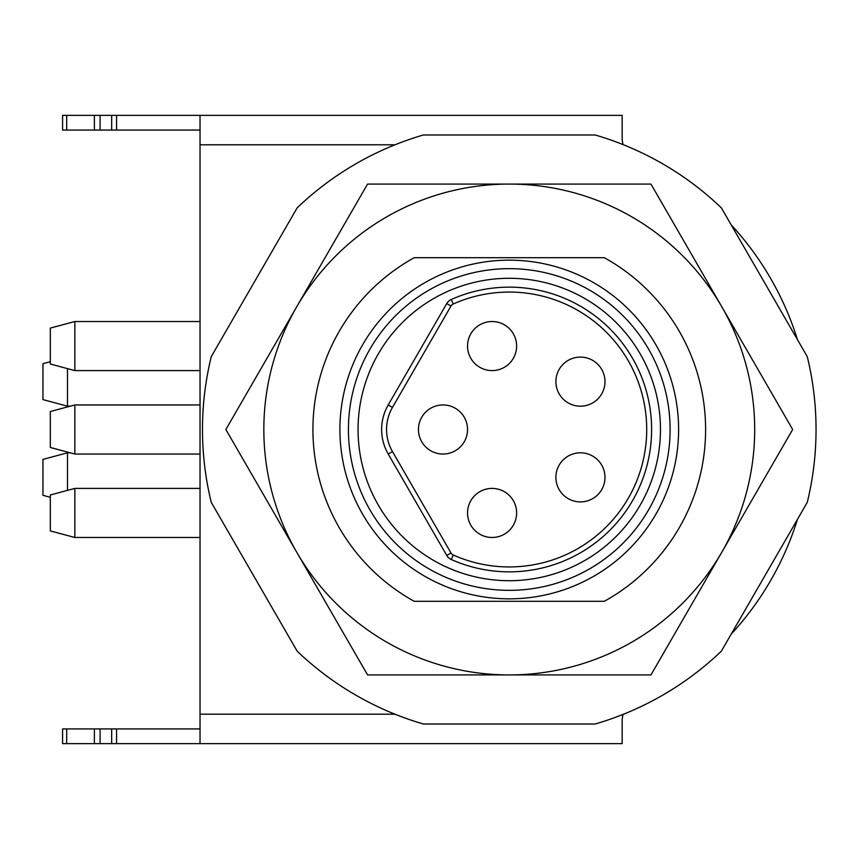 <?xml version="1.0" encoding="UTF-8"?>
<svg xmlns="http://www.w3.org/2000/svg" width="859" height="859" viewBox="0 0 859 859"><rect width="100%" height="100%" fill="white"/><g stroke="black" fill="none" stroke-linecap="round" stroke-linejoin="round"><path stroke-width="1.29" d="M807.267 356.635L721.367 207.857A306.781 306.781 0 0 0 595.169 134.981L423.369 134.981A306.781 306.781 0 0 0 297.16 207.857L211.26 356.635A306.781 306.781 0 0 0 211.26 502.365L297.16 651.143A306.781 306.781 0 0 0 423.369 724.019L595.169 724.019A306.781 306.781 0 0 0 721.367 651.143L807.267 502.365A306.781 306.781 0 0 0 807.267 356.635M399.285 715.901L394.957 714.194L200.029 714.194L200.029 115.353L622.163 115.353L622.163 139.759L622.968 144.559L619.242 143.099M200.029 144.806L394.957 144.806L399.285 143.099M200.029 714.194L200.029 743.647L622.163 743.647L622.163 719.241L622.968 714.441L619.242 715.901M721.807 306.781A245.427 245.427 0 0 0 296.72 306.781A245.427 245.427 0 0 0 509.269 674.927A245.427 245.427 0 0 0 721.807 306.781L650.961 184.073L367.566 184.073L225.863 429.5L367.566 674.927L650.961 674.927L792.664 429.5L721.807 306.781M580.437 357.097A24.546 24.546 0 0 1 604.983 381.643A24.546 24.546 0 0 1 580.437 406.189A24.546 24.546 0 0 1 555.891 381.643A24.546 24.546 0 0 1 580.437 357.097A24.546 24.546 0 0 1 604.983 381.643A24.546 24.546 0 0 1 580.437 406.189M492.089 488.406A24.546 24.546 0 0 1 516.624 512.941A24.546 24.546 0 0 1 492.089 537.487A24.546 24.546 0 0 1 467.543 512.941A24.546 24.546 0 0 1 492.089 488.406A24.546 24.546 0 0 0 467.543 512.941A24.546 24.546 0 0 0 492.089 537.487A24.546 24.546 0 0 0 516.624 512.941A24.546 24.546 0 0 0 492.089 488.406A24.546 24.546 0 0 0 467.543 512.941M492.089 321.513A24.546 24.546 0 0 1 516.624 346.059A24.546 24.546 0 0 1 492.089 370.594A24.546 24.546 0 0 1 467.543 346.059A24.546 24.546 0 0 1 492.089 321.513A24.546 24.546 0 0 1 516.624 346.059A24.546 24.546 0 0 1 492.089 370.594M580.437 452.811A24.546 24.546 0 0 1 604.983 477.357A24.546 24.546 0 0 1 580.437 501.903A24.546 24.546 0 0 1 555.891 477.357A24.546 24.546 0 0 1 580.437 452.811A24.546 24.546 0 0 1 604.983 477.357A24.546 24.546 0 0 1 580.437 501.903M442.997 404.954A24.546 24.546 0 0 1 467.543 429.5A24.546 24.546 0 0 1 442.997 454.046A24.546 24.546 0 0 1 418.451 429.5A24.546 24.546 0 0 1 442.997 404.954A24.546 24.546 0 0 1 467.543 429.5A24.546 24.546 0 0 1 442.997 454.046M388.214 404.954A49.081 49.081 0 0 0 388.214 454.046L446.755 555.44A9.814 9.814 0 0 0 451.265 559.499A142.347 142.347 0 0 0 651.616 429.5A142.347 142.347 0 0 0 451.265 299.501A9.814 9.814 0 0 0 446.755 303.56L388.214 404.954L392.466 407.413A44.174 44.174 0 0 0 392.466 451.587L451.007 552.981A4.907 4.907 0 0 0 453.262 555.011A137.44 137.44 0 0 0 646.709 429.5A137.44 137.44 0 0 0 453.262 303.989A4.907 4.907 0 0 0 451.007 306.019L392.466 407.413M339.917 429.5A169.341 169.341 0 0 1 593.934 282.847A169.341 169.341 0 0 1 593.934 576.153A169.341 169.341 0 0 1 339.917 429.5M414.21 257.7L604.317 257.7A196.346 196.346 0 0 1 604.317 601.3L414.21 601.3A196.346 196.346 0 0 1 414.21 257.7M731.192 224.854A301.874 301.874 0 0 1 797.453 339.627M797.453 519.373A301.874 301.874 0 0 1 731.192 634.146M622.968 714.441L622.635 715.547M62.589 115.353L66.691 115.353L66.691 130.074L62.589 130.074L62.589 115.353M200.029 130.074L94.383 130.074L94.383 115.353L66.691 115.353M94.383 115.353L100.095 115.353L100.095 130.074M200.029 115.353L100.095 115.353M94.383 130.074L66.691 130.074M111.67 115.353L111.67 130.074M200.029 743.647L62.589 743.647L62.589 728.926L66.691 728.926L66.691 743.647M94.383 743.647L94.383 728.926L66.691 728.926M94.383 728.926L100.095 728.926L100.095 743.647M111.67 743.647L111.67 728.926L100.095 728.926M111.67 728.926L116.577 728.926L116.577 743.647M200.029 728.926L116.577 728.926M50.316 497.297L42.95 495.321L42.95 459.393L67.496 452.811L67.496 490.371M50.316 512.941L50.316 494.977L74.851 488.406L74.851 537.487L50.316 530.916L50.316 512.941M67.496 368.629L67.496 406.189L42.95 399.607L42.95 363.679L50.316 361.703M50.316 346.059L50.316 328.084L74.851 321.513L74.851 370.594L50.316 364.023L50.316 346.059M50.316 429.5L50.316 411.536L74.851 404.954L74.851 454.046L50.316 447.464L50.316 429.5M388.214 454.046L392.466 451.587M451.007 552.981L446.755 555.44M453.262 555.011L451.265 559.499M453.262 303.989L451.265 299.501M446.755 303.56L451.007 306.019M358.063 429.5A151.195 151.195 0 0 1 584.861 298.556A151.195 151.195 0 0 1 584.861 560.444A151.195 151.195 0 0 1 358.063 429.5M348.421 429.5A160.848 160.848 0 0 1 589.682 290.202A160.848 160.848 0 0 1 589.682 568.798A160.848 160.848 0 0 1 348.421 429.5M116.577 115.353L116.577 130.074M70.277 452.811L67.496 452.811M200.029 488.406L74.851 488.406M200.029 537.487L74.851 537.487M70.277 406.189L67.496 406.189M200.029 321.513L74.851 321.513M200.029 370.594L74.851 370.594M200.029 404.954L74.851 404.954M200.029 454.046L74.851 454.046"/></g></svg>
